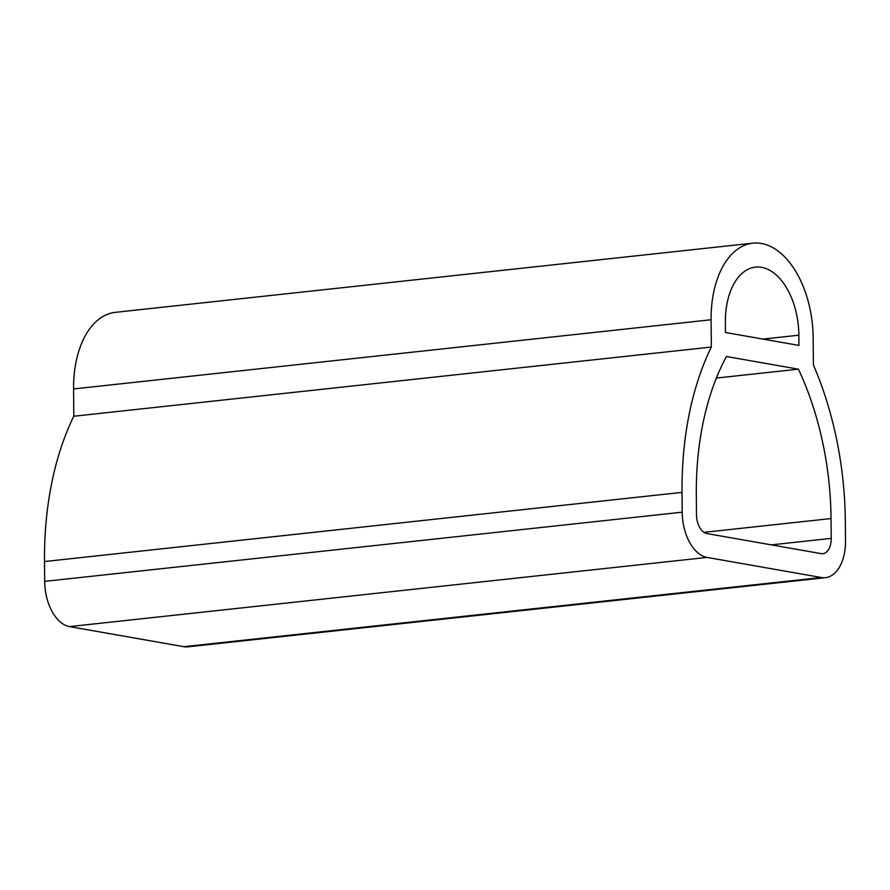 <?xml version="1.0" encoding="UTF-8"?>
<svg xmlns="http://www.w3.org/2000/svg" width="890" height="890" viewBox="0 0 890 890"><rect width="100%" height="100%" fill="white"/><g stroke="black" fill="none" stroke-linecap="round" stroke-linejoin="round"><path stroke-width="1.33" d="M682.029 492.37A249.856 146.55 -96.2 0 1 711.332 347.055L711.099 319.755A86.063 50.474 -96.2 0 1 752.84 243.17A86.063 50.474 -96.2 0 1 813.16 337.699L813.393 364.989A249.856 146.55 -96.2 0 1 845.322 521.062L845.5 540.886A41.307 24.23 -96.2 0 1 825.464 577.654A41.307 24.23 -96.2 0 1 821.359 577.51L707.06 557.418A41.307 24.23 -96.2 0 1 682.207 512.184L682.029 492.37L44.5 561.546A249.856 146.55 -96.2 0 1 73.803 416.231L73.57 388.941A86.063 50.474 -96.2 0 1 115.311 312.346L752.84 243.17M725.383 322.269A61.966 36.345 -96.2 0 1 755.443 267.122A61.966 36.345 -96.2 0 1 798.864 335.185L798.953 345.42L725.472 332.504L725.383 322.269M831.038 518.558A225.76 132.421 -96.2 0 0 798.408 369.161L726.44 356.512A225.76 132.421 -96.2 0 0 696.314 494.885L696.492 514.698A17.21 10.09 -96.2 0 0 706.849 533.544L821.159 553.636A17.21 10.09 -96.2 0 0 822.861 553.691A17.21 10.09 -96.2 0 0 831.216 538.372L831.038 518.558L703.957 532.342M711.332 347.055L73.803 416.231M825.464 577.654L187.935 646.83A41.307 24.23 -96.2 0 1 183.83 646.685L69.52 626.605A41.307 24.23 -96.2 0 1 44.678 581.37L44.5 561.546M798.408 369.161L716.372 378.061M711.099 319.755L73.57 388.941M682.207 512.184L44.678 581.37M707.06 557.418L69.52 626.605M821.359 577.51L183.83 646.685M798.864 335.185L762.93 339.09M831.216 538.372L771.319 544.88"/></g></svg>
